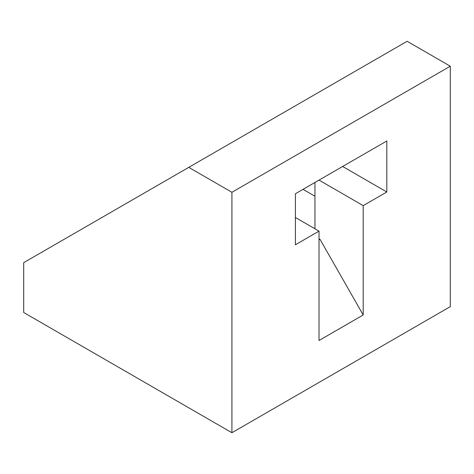 <?xml version="1.0" encoding="UTF-8"?>
<svg xmlns="http://www.w3.org/2000/svg" width="474" height="474" viewBox="0 0 474 474"><rect width="100%" height="100%" fill="white"/><g stroke="black" fill="none" stroke-linecap="round" stroke-linejoin="round"><path stroke-width="0.71" d="M188.753 167.363L23.7 262.655L23.7 312.502L231.922 432.721L231.922 192.284L188.753 167.363L407.13 41.279L450.3 66.206L450.3 306.637L231.922 432.721M314.955 196.248L303.022 189.351M314.955 228.788L314.955 182.46M319.02 238.76L320.033 239.346L363.203 314.991L363.203 205.627L386.82 191.994L386.82 140.974L295.403 193.753L295.403 244.768L319.02 231.134L319.02 340.504L363.203 314.991M319.02 180.114L363.203 205.627M320.033 239.346L319.02 239.933M231.922 192.284L450.3 66.206M295.403 217.501L319.02 231.134M342.631 166.481L386.82 191.994"/></g></svg>
